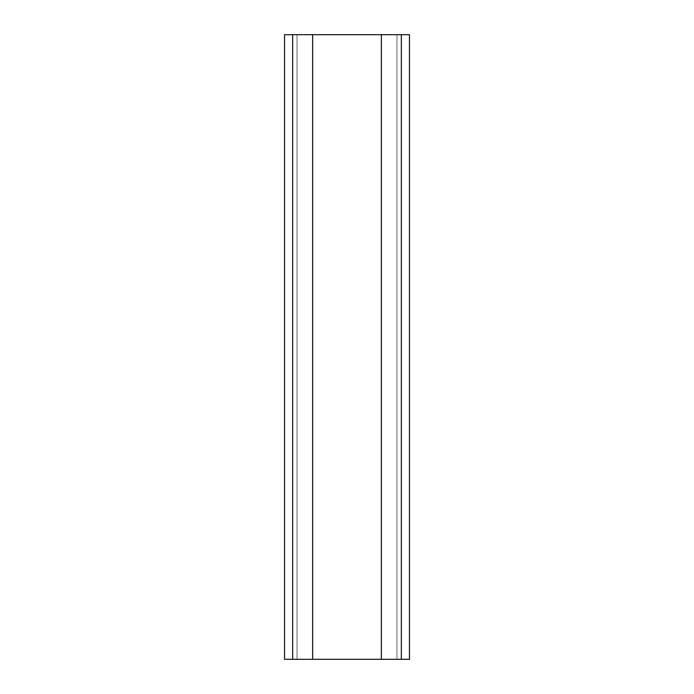 <?xml version="1.0" encoding="UTF-8"?>
<svg xmlns="http://www.w3.org/2000/svg" width="694" height="694" viewBox="0 0 694 694"><rect width="100%" height="100%" fill="white"/><g stroke="black" fill="none" stroke-linecap="round" stroke-linejoin="round"><path stroke-width="0.52" stroke-dasharray="3.47 2.6" d="M409.46 34.7L409.46 659.3L409.46 34.7L396.968 34.7L409.46 34.7M284.54 659.3L409.46 659.3L396.968 659.3L396.968 34.7L396.968 659.3L297.032 659.3L297.032 34.7L396.968 34.7L396.968 659.3L396.968 34.7L297.032 34.7L297.032 659.3L297.032 34.7L284.54 34.7L297.032 34.7L297.032 659.3L284.54 659.3L284.54 34.7L284.54 659.3M381.353 659.3L381.353 34.7L381.353 659.3M312.647 659.3L312.647 34.7L312.647 659.3"/><path stroke-width="1.04" d="M409.46 659.3L409.46 34.7L284.54 34.7L284.54 659.3L292.66 659.3L284.54 659.3L284.54 34.7L401.34 34.7L401.34 659.3L292.66 659.3L292.66 34.7L292.66 659.3L312.647 659.3L312.647 34.7L312.647 659.3L381.353 659.3L381.353 34.7L381.353 659.3L409.46 659.3L401.34 659.3L401.34 34.7L409.46 34.7L409.46 659.3"/></g></svg>
